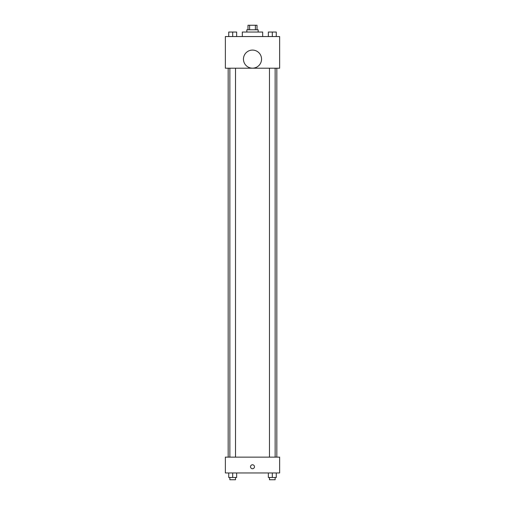 <?xml version="1.0" encoding="UTF-8"?>
<svg xmlns="http://www.w3.org/2000/svg" width="505" height="505" viewBox="0 0 505 505"><rect width="100%" height="100%" fill="white"/><g stroke="black" fill="none" stroke-linecap="round" stroke-linejoin="round"><path stroke-width="0.76" d="M249.603 29.77L249.603 25.25L247.98 25.25L247.98 29.77M249.603 25.25L257.02 25.25L257.02 29.77M255.397 29.77L255.397 25.25M246.844 32.036L246.844 29.77L258.156 29.77L258.156 32.036M262.676 36.556L262.676 32.036L242.324 32.036L242.324 36.556M225.363 36.556L279.637 36.556L279.637 68.213L225.363 68.213L225.363 36.556M252.5 68.175A9.046 9.046 0 0 1 244.666 54.609A9.046 9.046 0 0 1 260.334 54.609A9.046 9.046 0 0 1 252.5 68.175M225.363 457.139L279.637 457.139L279.637 472.964L225.363 472.964L225.363 457.139M252.5 468.728A1.976 1.976 0 0 1 250.789 465.755A1.976 1.976 0 0 1 254.211 465.755A1.976 1.976 0 0 1 252.5 468.728M268.351 472.964L268.351 477.49L276.267 477.49L276.267 472.964L276.267 477.49M272.309 477.49L272.309 472.964M275.137 477.49L275.137 479.75L269.481 479.75L269.481 477.49M228.733 472.964L228.733 477.49L236.649 477.49L236.649 472.964L236.649 477.49M232.691 477.49L232.691 472.964M235.519 477.49L235.519 479.75L229.863 479.75L229.863 477.49M268.351 36.556L268.351 32.036L276.267 32.036L276.267 36.556L276.267 32.036M272.309 36.556L272.309 32.036M275.137 32.036L269.481 32.036M228.733 36.556L228.733 32.036L236.649 32.036L236.649 36.556L236.649 32.036M232.691 36.556L232.691 32.036M235.519 32.036L229.863 32.036M276.828 457.139L276.828 68.213M228.172 457.139L228.172 68.213M269.481 68.213L269.481 457.139M275.137 68.213L275.137 457.139M235.519 457.139L235.519 68.213M229.863 457.139L229.863 68.213"/></g></svg>
